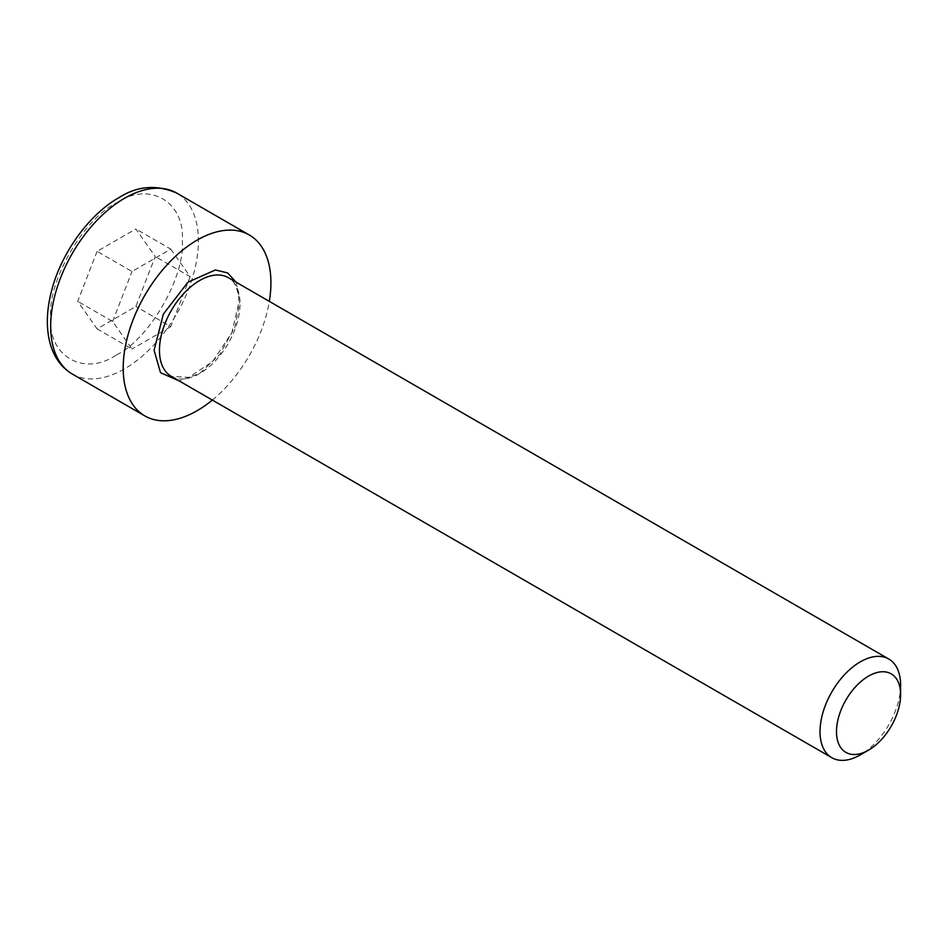 <?xml version="1.0" encoding="UTF-8"?>
<svg xmlns="http://www.w3.org/2000/svg" width="948" height="948" viewBox="0 0 948 948"><rect width="100%" height="100%" fill="white"/><g stroke="black" fill="none" stroke-linecap="round" stroke-linejoin="round"><path stroke-width="0.71" stroke-dasharray="4.74 3.56" d="M236.123 282.208L240.034 300.635L234.926 327.048L219.723 354.54L199.566 373.536L179.148 380.895M900.6 685.108A56.975 32.896 -60 0 1 860.31 754.892M212.352 400.068A104.458 60.305 120 0 0 269.327 301.369M97.099 251.35L77.712 301.31L97.099 328.885L135.86 306.5L155.247 256.541L135.86 228.966L97.099 251.35L132.009 271.507L170.782 249.123L135.86 228.966M97.099 328.885L132.009 349.042L112.634 321.467L77.712 301.31M112.634 321.467L132.009 271.507M170.782 249.123L190.169 276.697L155.247 256.541M190.169 276.697L170.782 326.657L135.86 306.5M170.782 326.657L132.009 349.042M171.256 376.344A56.975 32.896 120 0 0 199.744 373.512A56.975 32.896 120 0 0 240.034 303.739A56.975 32.896 120 0 0 228.231 277.646C234.772 280.987 238.327 289.164 238.92 302.187L231.869 332.712L212.589 361.603L188.806 377.351L171.256 376.344M116.486 354.908C149.037 339.514 185.227 276.828 182.289 240.934C185.227 201.64 149.037 180.736 116.486 202.931C83.922 218.336 47.732 281.023 50.671 316.916C47.732 356.211 83.922 377.103 116.486 354.908M72.309 374.045A104.458 60.305 120 0 0 124.543 368.867A104.458 60.305 120 0 0 192.776 276.816A104.458 60.305 120 0 0 176.766 193.108"/><path stroke-width="1.42" d="M179.148 380.895L160.532 372.694L154.086 350.25L163.364 314.084L187.988 282.16L215.374 269.979L227.603 272.906L236.123 282.208M860.31 754.892L868.546 750.141L860.31 754.892A56.975 32.896 -60 0 1 831.823 757.713A56.975 32.896 -60 0 1 823.089 712.055A56.975 32.896 -60 0 1 860.31 661.846A56.975 32.896 -60 0 1 888.797 659.026A56.975 32.896 -60 0 1 900.6 685.108L900.6 694.623A45.326 26.165 -60 0 1 868.546 750.141A45.326 26.165 -60 0 1 836.491 731.631A45.326 26.165 -60 0 1 868.546 676.114A45.326 26.165 -60 0 1 900.6 694.623M269.327 301.369A104.458 60.305 120 0 0 249.288 234.986A104.458 60.305 120 0 0 197.066 240.152A104.458 60.305 120 0 0 128.821 332.203A104.458 60.305 120 0 0 144.831 415.911A104.458 60.305 120 0 0 197.066 410.733A104.458 60.305 120 0 0 212.352 400.068M888.797 659.026L228.231 277.646A56.975 32.896 120 0 0 199.744 280.478A56.975 32.896 120 0 0 159.454 350.25A56.975 32.896 120 0 0 171.256 376.344L831.823 757.713M72.309 374.045C61.11 367.362 53.598 356.768 49.794 342.228C46.085 327.19 46.594 310.375 51.322 291.771C60.743 253.709 88.816 214.615 118.844 197.717C137.247 185.855 156.562 184.327 176.766 193.108A104.458 60.305 120 0 0 124.543 198.286A104.458 60.305 120 0 0 56.299 290.337A104.458 60.305 120 0 0 72.309 374.045L144.831 415.911M249.288 234.986L176.766 193.108"/></g></svg>
